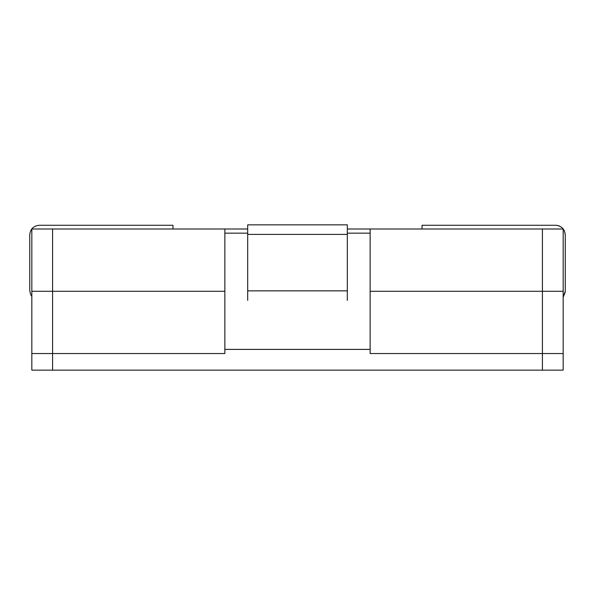 <?xml version="1.0" encoding="UTF-8"?>
<svg xmlns="http://www.w3.org/2000/svg" width="595" height="595" viewBox="0 0 595 595"><rect width="100%" height="100%" fill="white"/><g stroke="black" fill="none" stroke-linecap="round" stroke-linejoin="round"><path stroke-width="0.89" d="M247.684 233.158L224.858 233.158L224.858 349.391L224.858 291.275L31.825 291.275L31.825 370.149L563.175 370.149L563.175 291.275L563.175 370.149L31.825 370.149L31.825 229.008L247.684 229.008M224.858 229.008L224.858 291.275L31.825 291.275L31.825 353.542L224.858 353.542L224.858 291.275L224.858 349.391L370.142 349.391L224.858 349.391L370.142 349.391L370.142 291.275L370.142 353.542L563.175 353.542L563.175 291.275L370.142 291.275L370.142 229.008L347.316 229.008M347.316 234.4L247.684 234.4L247.684 224.851L347.316 224.851L347.316 300.401M247.684 234.4L247.684 300.401M542.417 353.542L542.417 291.275L542.417 370.149L542.417 291.275L563.175 291.275L542.417 291.275L542.417 229.008L563.175 229.008L563.175 291.275L370.142 291.275L542.417 291.275L370.142 291.275L370.142 349.391L370.142 233.158L347.316 233.158M542.417 229.008L370.142 229.008M52.583 353.542L52.583 291.275L52.583 370.149L52.583 291.275L224.858 291.275L31.825 291.275L52.583 291.275L52.583 229.008M556.794 225.334L559.36 225.996L562.126 227.759M562.454 228.071L564.521 231.165L565.25 234.817L565.25 291.275L563.175 297.217L565.183 292.361M31.825 296.392L30.479 294.101L29.75 290.449L29.75 234.817C30.308 229.023 33.491 225.84 39.3 225.274L172.966 225.274L172.966 229.008M422.034 229.008L422.034 225.274L555.7 225.274C561.494 225.84 564.677 229.023 565.25 234.817M347.316 290.858L247.684 290.858"/></g></svg>
